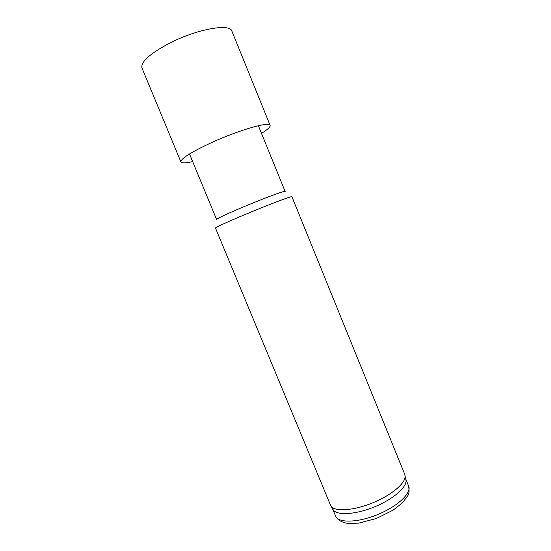 <?xml version="1.0" encoding="UTF-8"?>
<svg xmlns="http://www.w3.org/2000/svg" width="551" height="551" viewBox="0 0 551 551"><rect width="100%" height="100%" fill="white"/><g stroke="black" fill="none" stroke-linecap="round" stroke-linejoin="round"><path stroke-width="0.83" d="M404.737 474.37L405.109 476.078C405.688 483.11 391.534 495.17 372.813 502.815C354.114 510.515 335.573 511.872 331.048 506.459L215.551 228.21C212.045 227.501 293.972 193.904 291.975 196.865L404.737 474.37M408.642 486.134L405.701 478.895L406.046 480.527C406.631 487.518 392.801 499.406 374.48 506.886C356.194 514.42 337.997 515.674 333.5 510.274L332.604 508.876L335.587 516.094C338.169 523.168 357.627 522.83 377.635 514.572C397.677 506.403 411.769 492.98 408.642 486.134C409.359 490.962 409.104 494.102 407.885 495.549L402.444 502.829L393.2 510.109L376.429 518.477L358.749 523.133L348.232 523.45C341.675 522.444 337.46 519.999 335.587 516.094M258.378 125.704L285.177 191.583C286.713 188.532 213.444 218.582 216.681 219.677L189.503 153.956M261.491 133.349C267.634 129.554 270.513 126.888 270.114 125.352L231.861 31.09C230.166 23.328 197.933 28.852 170.748 42.572C150.209 53.309 140.615 61.774 141.951 67.966L180.907 161.939C181.699 163.316 185.618 163.192 192.657 161.581M270.114 125.352C269.873 121.227 239.23 129.953 211.832 142.468C191.066 152.145 180.756 158.633 180.907 161.939M406.046 480.527L405.109 476.078M333.5 510.274L331.048 506.459"/></g></svg>
